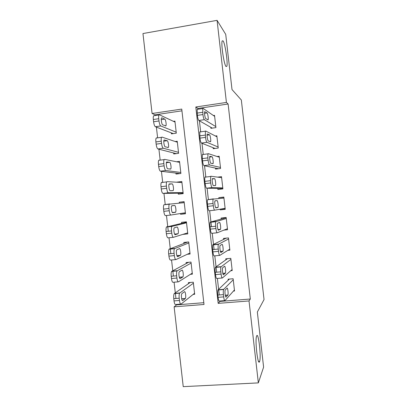 <?xml version="1.0" encoding="UTF-8"?>
<svg xmlns="http://www.w3.org/2000/svg" width="407" height="407" viewBox="0 0 407 407"><rect width="100%" height="100%" fill="white"/><g stroke="black" fill="none" stroke-linecap="round" stroke-linejoin="round"><path stroke-width="0.61" d="M226.007 66.499C223.977 64.52 220.853 43.615 222.207 40.888L223.092 40.873C225.219 43.671 228.098 63.609 226.801 66.351L226.007 66.499M259.59 361.492C257.931 366.987 254.787 340.456 256.588 336.136L256.675 335.912C258.42 331.425 261.355 356.949 259.615 361.411L259.59 361.492M183.236 386.65L174.13 306.832L204.019 304.482L181.746 109.081L152.076 113.492L142.959 33.547L217.073 20.35L226.419 102.432L195.808 106.99L218.183 303.368L249.018 300.941L258.348 382.89L183.236 386.65M176.623 304.431L176.669 304.853L174.13 306.832M181.944 110.831L154.996 114.82L155.082 115.583M156.395 127.116L157.621 137.861M158.918 149.211L160.165 160.129M161.437 171.306L162.703 182.387M163.96 193.401L165.237 204.635M166.483 215.532L167.735 226.536M167.75 226.648L168.279 231.273M169.017 237.764L170.258 248.621M170.284 248.875L170.833 253.683M171.55 259.987L172.777 270.701M172.822 271.098L173.387 276.083M174.089 282.209L175.295 292.781M175.356 293.32L175.946 298.484M154.996 114.82L152.076 113.492M210.795 127.299L210.912 128.317L215.924 127.615L214.53 115.354L213.405 115.517M213.12 147.695L213.232 148.713L218.254 148.046L216.855 135.785L215.379 135.989M215.44 168.086L215.557 169.103L220.579 168.473L219.18 156.217L217.033 156.497M217.765 188.477L217.877 189.494L222.904 188.899L221.51 176.643L217.567 177.131M220.121 209.188L220.202 209.885L225.229 209.325L223.835 197.069L218.808 197.649L218.9 198.453M223.916 230.123L227.554 229.746L226.16 217.491L221.128 218.04L221.245 219.058M227.818 250.366L229.879 250.163L228.485 237.912L223.453 238.421L223.57 239.443M230.769 270.711L232.204 270.579L230.81 258.328L225.773 258.806L225.89 259.824M193.142 294.409L194.673 294.281L193.3 282.204L188.395 282.631L188.512 283.638M190.39 274.333L192.379 274.155L191.005 262.072L186.106 262.535L186.218 263.543M187.23 254.299L190.084 254.024L188.706 241.941L183.811 242.435L183.928 243.442M187.678 232.911L182.891 234.366M182.896 234.396L187.79 233.888L186.411 221.805L181.522 222.334L181.634 223.341M185.465 213.497L180.606 214.296L180.515 213.517M184.137 201.847L179.228 202.233L179.324 203.088M181.924 182.433L176.948 182.234M178.195 193.188L178.312 194.19L183.196 193.61L181.822 181.527L176.938 182.127M175.905 173.077L176.017 174.084L180.901 173.468L179.523 161.381L176.546 161.772M173.611 152.971L173.728 153.973L178.607 153.327L177.228 141.239L175.183 141.519M176.669 304.853L203.815 302.696M180.606 214.296L185.495 213.751L184.117 201.668L179.228 202.233M171.316 132.855L171.433 133.862L176.307 133.181L174.929 121.088L173.372 121.317M219.948 300.987L219.994 301.414L250.31 299.013L228.108 103.994L198.011 108.45L198.097 109.224M199.42 120.803L200.676 131.848M201.979 143.279L203.251 154.462M204.538 165.751L205.825 177.06M207.097 188.217L208.399 199.654M209.661 210.719L210.938 221.917M210.948 222.003L211.482 226.704M212.235 233.292L213.497 244.378M213.517 244.576L214.077 249.455M214.804 255.861L216.056 266.834M216.092 267.145L216.666 272.207M217.374 278.424L218.615 289.291M218.661 289.708L219.256 294.953M233.425 291.086L234.529 290.995L233.135 278.744L228.093 279.182L228.21 280.204M217.073 20.35L225.727 34.371L232.01 89.56L241.336 100.02L264.041 299.567L257.336 312.042L263.604 367.139L258.348 382.89M228.108 103.994L226.419 102.432M250.31 299.013L249.018 300.941M219.994 301.414L218.183 303.368M198.011 108.45L195.808 106.99M225.188 208.964L220.202 209.885M223.865 197.329L218.808 197.649M234.417 289.972L224.979 300.59C224.486 300.834 224.059 299.598 223.697 296.886L223.438 294.612C223.199 292.19 223.24 290.486 223.56 289.499L233.252 279.767M229.406 279.07L218.127 289.753L223.687 289.285M226.089 297.074C225.417 298.036 224.542 291.361 225.178 290.105L227.025 288.161C227.681 287.301 228.515 293.803 227.91 295.019L225.875 297.095M224.695 300.61L219.414 301.032C218.895 301.277 218.457 300.045 218.091 297.339L217.831 295.07C217.592 292.653 217.648 290.949 217.989 289.962L218.127 289.753M190.186 282.478L174.201 293.615C173.692 294.602 173.55 296.286 173.774 298.662L174.028 300.9C174.41 303.561 174.954 304.767 175.661 304.507L180.667 304.11M194.561 293.279L181.059 304.08C180.372 304.334 179.838 303.129 179.462 300.463L179.207 298.219C178.978 295.838 179.111 294.149 179.604 293.162L193.411 283.211M182.748 300.57L185.348 298.484C186.243 297.258 185.378 290.857 184.437 291.727L181.802 293.706C180.871 294.973 181.776 301.541 182.748 300.57L182.453 300.595M232.092 269.561L222.4 277.986C221.901 278.123 221.464 276.831 221.103 274.109L220.843 271.83C220.609 269.49 220.645 267.852 220.955 266.916L230.927 259.351M227.554 258.638L215.557 267.19L221.113 266.682M223.55 274.781C222.868 275.575 221.993 269.047 222.619 267.826L224.532 266.27C225.193 265.573 226.033 271.932 225.432 273.112L223.382 274.796M222.181 278.006L216.845 278.469C216.315 278.612 215.868 277.325 215.501 274.608L215.242 272.334C215.008 269.999 215.059 268.361 215.389 267.424L215.557 267.19M229.767 249.145L219.826 255.377C219.312 255.413 218.874 254.06 218.508 251.328L218.249 249.048C218.02 246.79 218.055 245.212 218.356 244.322L228.602 238.934M226.221 238.141L212.988 244.627L218.539 244.078M221.011 252.488C220.324 253.113 219.449 246.723 220.055 245.543L222.034 244.373C222.7 243.834 223.545 250.061 222.96 251.205L220.894 252.498M219.673 255.393L214.27 255.911C213.731 255.942 213.278 254.594 212.912 251.867L212.652 249.593C212.423 247.339 212.469 245.767 212.79 244.877L212.988 244.627M227.442 228.724L217.252 232.768C216.722 232.697 216.28 231.283 215.913 228.541L215.654 226.261C215.43 224.079 215.461 222.563 215.751 221.718L226.277 218.513M226.18 217.689L210.414 222.059L215.964 221.464M218.467 230.189C217.781 230.652 216.9 224.389 217.496 223.25L219.541 222.476C220.212 222.09 221.057 228.195 220.487 229.299L218.406 230.194M217.165 232.779L211.701 233.343C211.147 233.272 210.689 231.868 210.322 229.126L210.063 226.852C209.839 224.674 209.885 223.163 210.19 222.314L210.414 222.059M225.112 208.303L214.677 210.16C214.138 209.976 213.685 208.506 213.314 205.749L213.054 203.469C212.841 201.358 212.866 199.903 213.146 199.104L223.952 198.092M215.929 207.885C215.237 208.196 214.352 202.05 214.932 200.946L217.048 200.575C217.725 200.341 218.569 206.334 218.015 207.402L215.929 207.885M214.677 210.16L209.132 210.775C208.567 210.597 208.099 209.132 207.728 206.385L207.468 204.105C207.255 201.999 207.295 200.549 207.59 199.745L213.39 198.85M188.533 262.306L171.627 271.423C171.138 272.364 171.001 273.982 171.22 276.277L171.474 278.515C171.856 281.191 172.41 282.448 173.128 282.295L178.215 281.848M192.267 273.148L178.52 281.822C177.823 281.975 177.284 280.713 176.903 278.037L176.648 275.793C176.429 273.489 176.552 271.871 177.025 270.93L191.117 263.08M180.245 278.617L182.916 276.897C183.791 275.707 182.921 269.449 181.975 270.162L179.268 271.769C178.358 273 179.273 279.421 180.245 278.617L180.016 278.637M187.591 242.053L169.053 249.221C168.579 250.117 168.452 251.674 168.666 253.892L168.92 256.13C169.302 258.816 169.861 260.134 170.594 260.078L175.768 259.585M189.972 253.017L175.982 259.564C175.269 259.615 174.725 258.297 174.344 255.606L174.089 253.363C173.875 251.139 173.993 249.577 174.445 248.687L188.823 242.948M177.737 256.659L180.484 255.316C181.344 254.166 180.459 248.036 179.518 248.596L176.735 249.827C175.844 251.017 176.77 257.305 177.737 256.659L177.579 256.675M186.462 222.232L166.478 227.009C166.025 227.859 165.903 229.355 166.112 231.502L166.366 233.74C166.753 236.436 167.318 237.81 168.06 237.861L173.321 237.317M187.673 232.88L173.443 237.301C172.721 237.25 172.171 235.872 171.785 233.175L171.53 230.932C171.322 228.78 171.433 227.279 171.871 226.434L186.528 222.812M175.234 234.702L178.057 233.74C178.892 232.621 178.001 226.613 177.06 227.025L174.201 227.874C173.331 229.024 174.267 235.19 175.234 234.702L175.147 234.712M185.378 212.744L170.904 215.038C170.172 214.886 169.612 213.451 169.226 210.74L168.971 208.496C168.768 206.415 168.874 204.975 169.292 204.166L184.229 202.676M170.904 215.038L165.527 215.639C164.769 215.486 164.199 214.057 163.812 211.35L163.558 209.112C163.355 207.036 163.466 205.596 163.904 204.787L169.633 203.907M172.731 212.739L175.62 212.164C176.44 211.08 175.539 205.184 174.598 205.449L171.668 205.911C170.818 207.026 171.759 213.075 172.731 212.739M222.787 187.876L212.098 187.546C211.548 187.256 211.091 185.724 210.719 182.957L210.46 180.677L210.811 176.236L221.627 177.666M205.27 176.918L204.991 177.167C204.706 177.925 204.665 179.324 204.879 181.359L205.138 183.633C205.51 186.396 205.983 187.922 206.558 188.207L222.868 188.599M213.39 185.582C212.688 185.745 211.803 179.696 212.368 178.632L214.55 178.673C215.232 178.581 216.081 184.473 215.537 185.5L213.39 185.582M183.084 192.603L168.366 192.776C167.618 192.511 167.053 191.02 166.667 188.299L166.412 186.055C166.214 184.045 166.31 182.657 166.712 181.893L167.094 181.639L181.934 182.534M183.14 193.111L162.993 193.417C162.225 193.157 161.645 191.672 161.258 188.955L161.004 186.716C160.806 184.707 160.913 183.323 161.33 182.56L161.727 182.3M170.228 190.771L173.189 190.588C173.987 189.545 173.082 183.75 172.136 183.872L169.134 183.939C168.305 185.017 169.256 190.964 170.228 190.771M220.462 167.45L209.524 164.927C208.959 164.53 208.491 162.942 208.125 160.165L207.865 157.88L207.936 153.841L208.236 153.617L219.297 157.239M202.701 154.345L202.386 154.574L202.284 158.608L202.544 160.882C202.915 163.66 203.398 165.242 203.988 165.634L218.483 168.737M210.846 163.278C210.144 163.288 209.254 157.341 209.809 156.313L212.057 156.766C212.744 156.812 213.594 162.612 213.065 163.604L210.846 163.278M180.784 172.461L165.827 170.502C165.069 170.141 164.494 168.59 164.107 165.858L163.853 163.614C163.655 161.671 163.751 160.333 164.138 159.61L164.555 159.366L179.64 162.388M180.011 173.58L160.455 171.189C159.676 170.828 159.091 169.287 158.705 166.555L158.45 164.316C158.252 162.378 158.354 161.045 158.755 160.317L159.188 160.073M167.72 168.803L170.757 169.017C171.535 168.005 170.619 162.307 169.678 162.291L166.6 161.961C165.791 163.004 166.753 168.849 167.72 168.803M218.137 147.024L206.944 142.302C206.369 141.804 205.896 140.156 205.525 137.363L205.332 131.196L205.657 130.993L216.972 136.808M200.127 131.766L199.786 131.97L199.954 138.131C200.325 140.919 200.814 142.557 201.414 143.055L215.074 148.469M208.308 140.964C207.595 140.837 206.705 134.971 207.244 133.984L209.559 134.854C210.251 135.043 211.106 140.756 210.587 141.712L208.308 140.964M178.49 152.32L163.283 148.229C162.515 147.761 161.935 146.159 161.548 143.412L161.294 141.168C161.101 139.286 161.192 138.004 161.559 137.312L162.017 137.093L177.34 142.247M176.236 153.643L157.921 148.957C157.127 148.494 156.537 146.896 156.146 144.154L155.891 141.916C155.703 140.039 155.8 138.751 156.181 138.065L156.654 137.841M165.217 146.83L168.325 147.451C169.078 146.474 168.157 140.853 167.216 140.71L164.067 139.972C163.278 140.98 164.245 146.744 165.217 146.83M215.807 126.592L204.37 119.678C203.78 119.073 203.302 117.364 202.925 114.56L202.727 108.542L203.078 108.369L214.647 116.377M197.553 109.183L197.186 109.361L197.359 115.374C197.736 118.172 198.229 119.872 198.84 120.477L212.251 128.129M205.764 118.651C205.052 118.386 204.156 112.602 204.68 111.65L207.066 112.943C207.763 113.263 208.618 118.895 208.114 119.821L205.764 118.651M176.195 132.168L160.745 125.956C159.961 125.387 159.376 123.723 158.989 120.965L158.735 118.722C158.547 116.901 158.628 115.664 158.979 115.008L159.473 114.815L175.046 122.095M173.265 133.608L155.388 126.725C154.579 126.16 153.983 124.501 153.592 121.749L153.337 119.51C153.149 117.694 153.241 116.458 153.607 115.802L154.116 115.608M162.708 124.857L165.888 125.88C166.626 124.939 165.7 119.399 164.754 119.124L161.905 117.827L161.528 117.974C160.765 118.951 161.742 124.634 162.708 124.857M218.091 297.339L223.697 296.886M217.831 295.07L223.438 294.612M227.823 295.167L225.269 295.375M179.787 292.948L174.394 293.401M179.207 298.219L173.774 298.662M179.462 300.463L174.028 300.9M181.695 298.916L185.226 298.626M215.501 274.608L221.103 274.109M215.242 272.334L220.843 271.83M225.33 273.275L222.833 273.499M212.912 251.867L218.508 251.328M212.652 249.593L218.249 249.048M222.833 251.378L220.421 251.612M210.322 229.126L215.913 228.541M210.063 226.852L215.654 226.261M220.34 229.482L218.045 229.721M207.728 206.385L213.314 205.749M207.468 204.105L213.054 203.469M217.847 207.585L215.771 207.819M217.048 200.575L215.013 200.809M177.254 270.696L171.861 271.189M176.648 275.793L171.22 276.277M176.903 278.037L171.474 278.515M179.314 277.371L182.763 277.065M174.715 248.433L169.327 248.972M174.089 253.363L168.666 253.892M174.344 255.606L168.92 256.13M176.969 255.82L180.306 255.494M172.171 226.17L166.794 226.75M171.53 230.932L166.112 231.502M171.785 233.175L166.366 233.74M174.674 234.259L177.844 233.923M168.971 208.496L163.558 209.112M169.226 210.74L163.812 211.35M171.785 205.769L174.598 205.449M172.512 212.673L175.386 212.352M206.558 188.207L212.098 187.546M205.138 183.633L210.719 182.957M204.879 181.359L210.46 180.677M214.55 178.673L212.281 178.953M168.366 192.776L162.993 193.417M166.412 186.055L161.004 186.716M166.667 188.299L161.258 188.955M168.997 184.254L172.136 183.872M203.988 165.634L209.524 164.927M202.544 160.882L208.125 160.165M202.284 158.608L207.865 157.88M212.057 156.766L209.661 157.077M165.827 170.502L160.455 171.189M163.853 163.614L158.45 164.316M164.107 165.858L158.705 166.555M166.366 162.724L169.678 162.291M201.414 143.055L206.944 142.302M199.954 138.131L205.525 137.363M199.695 135.857L205.265 135.083M209.559 134.854L207.087 135.2M163.283 148.229L157.921 148.957M161.294 141.168L155.891 141.916M161.548 143.412L156.146 144.154M163.792 141.183L167.216 140.71M198.84 120.477L204.37 119.678M197.359 115.374L202.925 114.56M197.1 113.1L202.666 112.281M207.066 112.943L204.538 113.314M160.745 125.956L155.388 126.725M158.735 118.722L153.337 119.51M158.989 120.965L153.592 121.749M161.62 117.867L161.905 117.827M161.258 119.633L164.754 119.124M259.615 361.411L258.598 361.472M226.801 66.351L225.997 66.478M217.989 289.962L223.56 289.499M227.91 295.019L225.244 295.238M179.604 293.162L174.201 293.615M181.67 298.779L185.348 298.484M215.389 267.424L220.955 266.916M225.432 273.112L222.797 273.346M212.79 244.877L218.356 244.322M222.96 251.205L220.375 251.455M210.19 222.314L215.751 221.718M220.487 229.299L217.984 229.563M207.59 199.745L213.146 199.104M218.015 207.402L215.654 207.667M177.025 270.93L171.627 271.423M179.273 277.223L182.916 276.897M174.445 248.687L169.053 249.221M176.913 255.662L180.484 255.316M171.871 226.434L166.478 227.009M174.593 234.101L178.057 233.74M169.292 204.166L163.904 204.787M172.359 212.53L175.62 212.164M204.991 177.167L210.541 176.48M215.537 185.5L214.423 185.633M166.712 181.893L161.33 182.56M171.647 190.776L173.189 190.588M202.386 154.574L207.936 153.841M213.065 163.604L212.474 163.68M164.138 159.61L158.755 160.317M169.943 169.124L170.757 169.017M199.786 131.97L205.332 131.196M210.587 141.712L210.144 141.773M161.559 137.312L156.181 138.065M167.709 147.532L168.325 147.451M197.186 109.361L202.727 108.542M208.114 119.821L207.733 119.872M158.979 115.008L153.607 115.802M165.364 125.956L165.888 125.88"/></g></svg>
